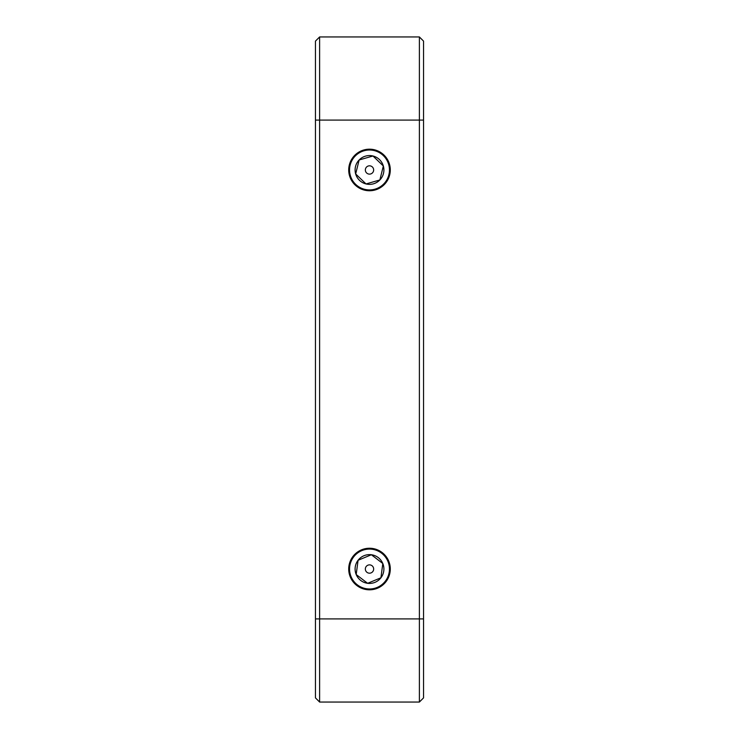 <?xml version="1.0" encoding="UTF-8"?>
<svg xmlns="http://www.w3.org/2000/svg" width="739" height="739" viewBox="0 0 739 739"><rect width="100%" height="100%" fill="white"/><g stroke="black" fill="none" stroke-linecap="round" stroke-linejoin="round"><path stroke-width="1.11" d="M348.716 569.03A20.784 20.784 0 0 0 369.5 589.814A20.784 20.784 0 0 0 390.284 569.03A20.784 20.784 0 0 0 369.5 548.246A20.784 20.784 0 0 0 348.716 569.03M348.716 169.97A20.784 20.784 0 0 0 369.5 190.754A20.784 20.784 0 0 0 390.284 169.97A20.784 20.784 0 0 0 369.5 149.186A20.784 20.784 0 0 0 348.716 169.97M315.461 618.913L315.461 41.107L319.618 36.95L319.618 702.05L315.461 697.893L315.461 618.913L419.382 618.913L419.382 36.95L319.618 36.95M419.382 36.95L423.539 41.107L423.539 697.893L419.382 702.05L319.618 702.05M419.382 702.05L419.382 618.913L423.539 618.913M387.929 561.391A19.953 19.953 0 0 0 361.861 550.601A19.953 19.953 0 0 0 351.071 576.669A19.953 19.953 0 0 0 377.139 587.459A19.953 19.953 0 0 0 387.929 561.391M365.657 570.619A4.157 4.157 0 0 1 367.911 565.187A4.157 4.157 0 0 1 373.343 567.441A4.157 4.157 0 0 1 371.089 572.873A4.157 4.157 0 0 1 365.657 570.619M358.711 560.005L358.073 560.273L356.198 574.545L367.625 583.311L380.927 577.787L382.802 563.515L371.375 554.749L358.073 560.273A14.401 14.401 0 0 0 356.198 574.545L367.625 583.311L380.927 577.787A14.401 14.401 0 0 0 371.375 554.749A14.401 14.401 0 0 0 358.073 560.273L356.198 574.545A14.401 14.401 0 0 0 380.927 577.787L382.802 563.515L371.375 554.749L370.738 555.017M388.677 164.455A19.953 19.953 0 0 0 363.985 150.793A19.953 19.953 0 0 0 350.323 175.485A19.953 19.953 0 0 0 375.015 189.147A19.953 19.953 0 0 0 388.677 164.455M365.509 171.115A4.157 4.157 0 0 1 368.355 165.979A4.157 4.157 0 0 1 373.491 168.825A4.157 4.157 0 0 1 370.645 173.961A4.157 4.157 0 0 1 365.509 171.115M379.209 180.159L379.864 179.965A14.401 14.401 0 0 0 372.973 155.994A14.401 14.401 0 0 0 359.136 159.975L355.662 173.951L366.027 183.946L379.864 179.965L383.338 165.989L372.973 155.994L359.136 159.975A14.401 14.401 0 0 0 355.662 173.951L366.027 183.946L366.683 183.752M359.791 159.781L359.136 159.975L355.662 173.951A14.401 14.401 0 0 0 379.864 179.965L383.338 165.989L372.973 155.994L372.317 156.188M423.539 120.087L315.461 120.087"/></g></svg>
